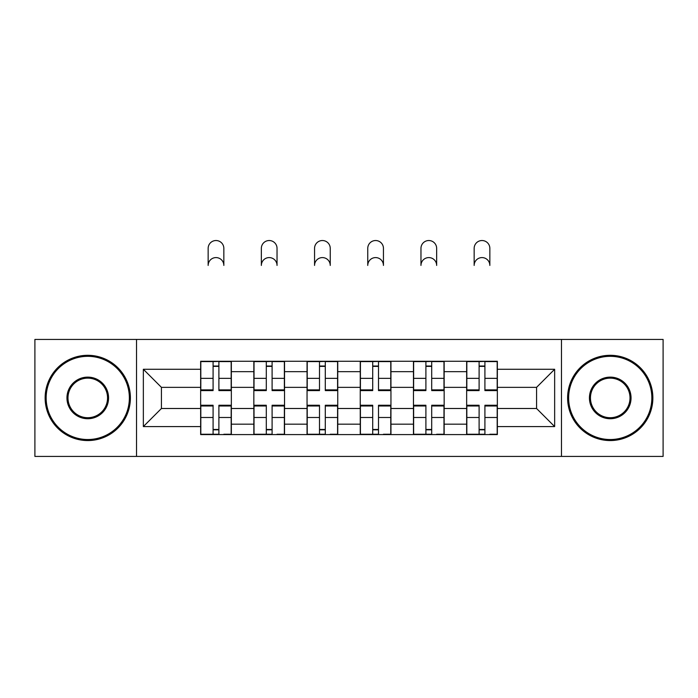 <?xml version="1.0" encoding="UTF-8"?>
<svg xmlns="http://www.w3.org/2000/svg" width="698" height="698" viewBox="0 0 698 698"><rect width="100%" height="100%" fill="white"/><g stroke="black" fill="none" stroke-linecap="round" stroke-linejoin="round"><path stroke-width="1.05" d="M561.471 456.413L663.1 456.413L663.1 339.437L34.9 339.437L34.9 456.413L561.471 456.413L561.471 339.437M253.845 434.584L253.845 371.668L231.343 371.668L231.343 434.584M231.343 371.668L231.343 361.267M253.845 371.668L253.845 361.267M284.54 361.267L284.54 434.584M307.05 434.584L307.05 361.267M337.745 361.267L337.745 434.584M360.255 434.584L360.255 361.267M390.95 361.267L390.95 434.584M413.46 434.584L413.46 361.267M444.155 361.267L444.155 434.584M466.657 434.584L466.657 361.267M466.657 408.496L444.155 408.496M413.46 408.496L390.95 408.496M360.255 408.496L337.745 408.496M307.05 408.496L284.54 408.496M253.845 408.496L231.343 408.496M466.657 387.355L444.155 387.355M413.46 387.355L390.95 387.355M360.255 387.355L337.745 387.355M307.05 387.355L284.54 387.355M253.845 387.355L231.343 387.355M161.43 408.496L200.649 408.496L200.649 387.355L161.43 387.355L161.43 408.496L143.352 426.574L143.352 369.277L200.649 369.277L200.649 387.355M497.351 387.355L497.351 408.496L536.57 408.496L536.57 387.355L497.351 387.355L497.351 361.267L200.649 361.267L200.649 369.277M497.351 369.277L554.648 369.277L554.648 426.574L497.351 426.574L497.351 408.496M200.649 408.496L200.649 434.584L497.351 434.584L497.351 426.574M200.649 426.574L143.352 426.574M136.529 456.413L136.529 339.437M218.893 429.471L213.091 429.471M213.091 366.38L218.893 366.38M272.098 429.471L266.296 429.471M266.296 366.38L272.098 366.38M325.294 429.471L319.501 429.471M319.501 366.38L325.294 366.38M378.499 429.471L372.706 429.471M372.706 366.38L378.499 366.38M431.704 429.471L425.902 429.471M425.902 366.38L431.704 366.38M484.909 429.471L479.107 429.471M479.107 366.38L484.909 366.38M143.352 369.277L161.43 387.355M536.57 408.496L554.648 426.574M536.57 387.355L554.648 369.277M223.84 265.432A7.844 7.844 0 0 0 215.996 257.588A7.844 7.844 0 0 0 208.152 265.432L208.152 248.375A7.844 7.844 0 0 1 215.996 240.531A7.844 7.844 0 0 1 223.84 248.375L223.84 265.432M218.893 389.868L231.169 389.868L231.169 390.592L218.893 390.592L218.893 361.608L231.169 361.608L224.346 361.608M231.169 389.868L231.169 361.608M213.091 366.04L218.893 366.04M207.638 361.608L200.815 361.608L200.815 390.592L213.091 390.592L213.091 361.608L223.84 361.267M200.815 361.608L213.091 361.608L208.152 361.267M213.091 405.983L200.815 405.983L200.815 405.259L213.091 405.259L213.091 434.243L200.815 434.243L207.638 434.243M200.815 405.983L200.815 434.243M218.893 429.811L213.091 429.811M224.346 434.243L231.169 434.243L231.169 405.259L218.893 405.259L218.893 434.243L208.152 434.243M231.169 434.243L223.84 434.243M277.036 265.432A7.844 7.844 0 0 0 269.192 257.588A7.844 7.844 0 0 0 261.349 265.432L261.349 248.375A7.844 7.844 0 0 1 269.192 240.531A7.844 7.844 0 0 1 277.036 248.375L277.036 265.432M272.098 389.868L284.374 389.868L284.374 390.592L272.098 390.592L272.098 361.608L284.374 361.608L277.551 361.608M284.374 389.868L284.374 361.608M266.296 366.04L272.098 366.04M260.843 361.608L254.02 361.608L254.02 390.592L266.296 390.592L266.296 361.608L277.036 361.267M254.02 361.608L266.296 361.608L261.349 361.267M330.241 265.432A7.844 7.844 0 0 0 322.397 257.588A7.844 7.844 0 0 0 314.554 265.432L314.554 248.375A7.844 7.844 0 0 1 322.397 240.531A7.844 7.844 0 0 1 330.241 248.375L330.241 265.432M325.294 389.868L337.579 389.868L337.579 390.592L325.294 390.592L325.294 361.608L337.579 361.608L330.756 361.608M337.579 389.868L337.579 361.608M319.501 366.04L325.294 366.04M314.039 361.608L307.225 361.608L307.225 390.592L319.501 390.592L319.501 361.608L330.241 361.267M307.225 361.608L319.501 361.608L314.554 361.267M266.296 405.983L254.02 405.983L254.02 405.259L266.296 405.259L266.296 434.243L254.02 434.243L260.843 434.243M254.02 405.983L254.02 434.243M272.098 429.811L266.296 429.811M277.551 434.243L284.374 434.243L284.374 405.259L272.098 405.259L272.098 434.243L261.349 434.243M284.374 434.243L277.036 434.243M319.501 405.983L307.225 405.983L307.225 405.259L319.501 405.259L319.501 434.243L307.225 434.243L314.039 434.243M307.225 405.983L307.225 434.243M325.294 429.811L319.501 429.811M330.756 434.243L337.579 434.243L337.579 405.259L325.294 405.259L325.294 434.243L314.554 434.243M337.579 434.243L330.241 434.243M87.765 439.531A41.61 41.61 0 0 0 129.366 397.93A41.61 41.61 0 0 0 87.765 356.32A41.61 41.61 0 0 0 46.155 397.93A41.61 41.61 0 0 0 87.765 439.531M87.765 355.299A42.63 42.63 0 0 1 130.395 397.93A42.63 42.63 0 0 1 87.765 440.56A42.63 42.63 0 0 1 45.134 397.93A42.63 42.63 0 0 1 87.765 355.299M87.765 418.73A20.8 20.8 0 0 1 66.956 397.93A20.8 20.8 0 0 1 87.765 377.121A20.8 20.8 0 0 1 108.565 397.93A20.8 20.8 0 0 1 87.765 418.73M87.765 378.142A19.78 19.78 0 0 0 67.985 397.93A19.78 19.78 0 0 0 87.765 417.709A19.78 19.78 0 0 0 107.544 397.93A19.78 19.78 0 0 0 87.765 378.142M610.235 439.531A41.61 41.61 0 0 0 651.845 397.93A41.61 41.61 0 0 0 610.235 356.32A41.61 41.61 0 0 0 568.634 397.93A41.61 41.61 0 0 0 610.235 439.531M610.235 355.299A42.63 42.63 0 0 1 652.866 397.93A42.63 42.63 0 0 1 610.235 440.56A42.63 42.63 0 0 1 567.605 397.93A42.63 42.63 0 0 1 610.235 355.299M610.235 418.73A20.8 20.8 0 0 1 589.435 397.93A20.8 20.8 0 0 1 610.235 377.121A20.8 20.8 0 0 1 631.044 397.93A20.8 20.8 0 0 1 610.235 418.73M610.235 378.142A19.78 19.78 0 0 0 590.456 397.93A19.78 19.78 0 0 0 610.235 417.709A19.78 19.78 0 0 0 630.015 397.93A19.78 19.78 0 0 0 610.235 378.142M383.446 265.432A7.844 7.844 0 0 0 375.603 257.588A7.844 7.844 0 0 0 367.759 265.432L367.759 248.375A7.844 7.844 0 0 1 375.603 240.531A7.844 7.844 0 0 1 383.446 248.375L383.446 265.432M378.499 389.868L390.775 389.868L390.775 390.592L378.499 390.592L378.499 361.608L390.775 361.608L383.961 361.608M390.775 389.868L390.775 361.608M372.706 366.04L378.499 366.04M367.244 361.608L360.421 361.608L360.421 390.592L372.706 390.592L372.706 361.608L383.446 361.267M360.421 361.608L372.706 361.608L367.759 361.267M436.651 265.432A7.844 7.844 0 0 0 428.808 257.588A7.844 7.844 0 0 0 420.964 265.432L420.964 248.375A7.844 7.844 0 0 1 428.808 240.531A7.844 7.844 0 0 1 436.651 248.375L436.651 265.432M431.704 389.868L443.98 389.868L443.98 390.592L431.704 390.592L431.704 361.608L443.98 361.608L437.157 361.608M443.98 389.868L443.98 361.608M425.902 366.04L431.704 366.04M420.449 361.608L413.626 361.608L413.626 390.592L425.902 390.592L425.902 361.608L436.651 361.267M413.626 361.608L425.902 361.608L420.964 361.267M489.848 265.432A7.844 7.844 0 0 0 482.004 257.588A7.844 7.844 0 0 0 474.16 265.432L474.16 248.375A7.844 7.844 0 0 1 482.004 240.531A7.844 7.844 0 0 1 489.848 248.375L489.848 265.432M484.909 389.868L497.185 389.868L497.185 390.592L484.909 390.592L484.909 361.608L497.185 361.608L490.362 361.608M497.185 389.868L497.185 361.608M479.107 366.04L484.909 366.04M473.654 361.608L466.831 361.608L466.831 390.592L479.107 390.592L479.107 361.608L489.848 361.267M466.831 361.608L479.107 361.608L474.16 361.267M372.706 405.983L360.421 405.983L360.421 405.259L372.706 405.259L372.706 434.243L360.421 434.243L367.244 434.243M360.421 405.983L360.421 434.243M378.499 429.811L372.706 429.811M383.961 434.243L390.775 434.243L390.775 405.259L378.499 405.259L378.499 434.243L367.759 434.243M390.775 434.243L383.446 434.243M425.902 405.983L413.626 405.983L413.626 405.259L425.902 405.259L425.902 434.243L413.626 434.243L420.449 434.243M413.626 405.983L413.626 434.243M431.704 429.811L425.902 429.811M437.157 434.243L443.98 434.243L443.98 405.259L431.704 405.259L431.704 434.243L420.964 434.243M443.98 434.243L436.651 434.243M479.107 405.983L466.831 405.983L466.831 405.259L479.107 405.259L479.107 434.243L466.831 434.243L473.654 434.243M466.831 405.983L466.831 434.243M484.909 429.811L479.107 429.811M490.362 434.243L497.185 434.243L497.185 405.259L484.909 405.259L484.909 434.243L474.16 434.243M497.185 434.243L489.848 434.243M413.46 371.668L390.95 371.668M360.255 371.668L337.745 371.668M307.05 371.668L284.54 371.668M466.657 371.668L444.155 371.668M413.46 424.183L390.95 424.183M360.255 424.183L337.745 424.183M307.05 424.183L284.54 424.183M253.845 424.183L231.343 424.183M466.657 424.183L444.155 424.183M218.893 378.36L231.169 378.36M200.815 389.868L213.091 389.868M200.815 378.36L213.091 378.36M213.091 417.491L200.815 417.491M231.169 405.983L218.893 405.983M231.169 417.491L218.893 417.491M272.098 378.36L284.374 378.36M254.02 389.868L266.296 389.868M254.02 378.36L266.296 378.36M325.294 378.36L337.579 378.36M307.225 389.868L319.501 389.868M307.225 378.36L319.501 378.36M266.296 417.491L254.02 417.491M284.374 405.983L272.098 405.983M284.374 417.491L272.098 417.491M319.501 417.491L307.225 417.491M337.579 405.983L325.294 405.983M337.579 417.491L325.294 417.491M378.499 378.36L390.775 378.36M360.421 389.868L372.706 389.868M360.421 378.36L372.706 378.36M431.704 378.36L443.98 378.36M413.626 389.868L425.902 389.868M413.626 378.36L425.902 378.36M484.909 378.36L497.185 378.36M466.831 389.868L479.107 389.868M466.831 378.36L479.107 378.36M372.706 417.491L360.421 417.491M390.775 405.983L378.499 405.983M390.775 417.491L378.499 417.491M425.902 417.491L413.626 417.491M443.98 405.983L431.704 405.983M443.98 417.491L431.704 417.491M479.107 417.491L466.831 417.491M497.185 405.983L484.909 405.983M497.185 417.491L484.909 417.491"/></g></svg>
